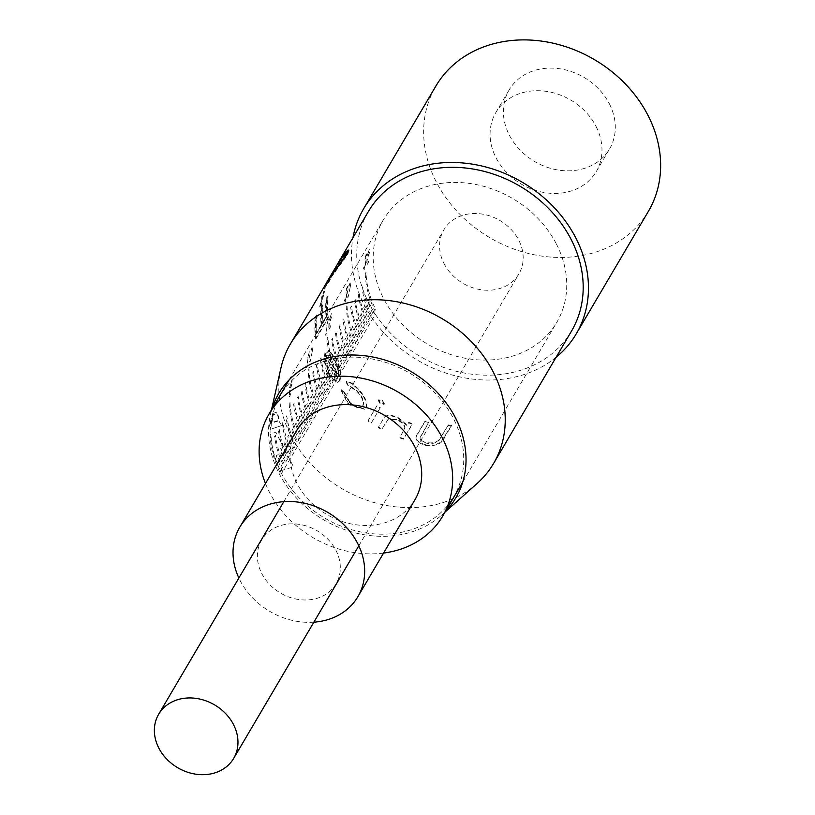 <?xml version="1.0" encoding="UTF-8"?>
<svg xmlns="http://www.w3.org/2000/svg" width="815" height="815" viewBox="0 0 815 815"><rect width="100%" height="100%" fill="white"/><g stroke="black" fill="none" stroke-linecap="round" stroke-linejoin="round"><path stroke-width="0.61" stroke-dasharray="4.08 3.06" d="M383.57 553.059A100.724 84.322 30.5 0 1 269.347 492.046A100.724 84.322 30.5 0 1 265.476 483.529M280.554 470.866L281.695 468.931A100.724 84.322 -149.5 0 1 276.366 455.911L277.131 454.617A100.724 84.322 30.5 0 0 282.459 467.637L283.6 465.701A100.724 84.322 -149.5 0 1 274.604 436.463L275.368 435.169A100.724 84.322 30.5 0 0 284.353 464.407L285.495 462.472A100.724 84.322 -149.5 0 1 280.166 449.452L280.93 448.158A100.724 84.322 30.5 0 0 286.259 461.178L287.4 459.242A100.724 84.322 -149.5 0 1 278.414 430.004L279.168 428.71A100.724 84.322 30.5 0 0 288.164 457.949L289.305 456.013A100.724 84.322 -149.5 0 1 283.977 442.993L284.73 441.699A100.724 84.322 30.5 0 0 290.059 454.719L291.2 452.783A100.724 84.322 -149.5 0 1 282.214 423.545L282.978 422.252A100.724 84.322 30.5 0 0 291.964 451.49L293.105 449.554A100.724 84.322 -149.5 0 1 287.777 436.534L288.541 435.241A100.724 84.322 30.5 0 0 293.869 448.26L295.01 446.325A100.724 84.322 -149.5 0 1 286.014 417.086L286.778 415.793A100.724 84.322 30.5 0 0 295.764 445.031L296.904 443.095A100.724 84.322 -149.5 0 1 291.576 430.076L292.341 428.782A100.724 84.322 30.5 0 0 297.669 441.801L298.81 439.866A100.724 84.322 -149.5 0 1 289.203 402.804L289.957 401.52A100.724 84.322 30.5 0 0 299.574 438.572L300.715 436.636A100.724 84.322 -149.5 0 1 295.387 423.617L296.14 422.323A100.724 84.322 30.5 0 0 301.469 435.342L302.61 433.407A100.724 84.322 -149.5 0 1 293.624 404.169L294.388 402.875A100.724 84.322 30.5 0 0 303.374 432.113L304.515 430.177A100.724 84.322 -149.5 0 1 299.187 417.158L299.951 415.864A100.724 84.322 30.5 0 0 305.279 428.884L306.42 426.948A100.724 84.322 -149.5 0 1 297.424 397.71L298.188 396.416A100.724 84.322 30.5 0 0 307.173 425.654L308.315 423.719A100.724 84.322 -149.5 0 1 302.986 410.699L303.751 409.405A100.724 84.322 30.5 0 0 309.079 422.425L310.22 420.489A100.724 84.322 -149.5 0 1 301.224 391.251L301.988 389.957A100.724 84.322 30.5 0 0 310.973 419.195L312.114 417.26A100.724 84.322 -149.5 0 1 306.786 404.23L307.55 402.946A100.724 84.322 30.5 0 0 312.879 415.966L314.02 414.03A100.724 84.322 -149.5 0 1 305.034 384.792L305.788 383.498A100.724 84.322 30.5 0 0 314.784 412.736L315.925 410.801A100.724 84.322 -149.5 0 1 310.596 397.771L311.35 396.487A100.724 84.322 30.5 0 0 316.678 409.507L317.819 407.571A100.724 84.322 -149.5 0 1 308.213 370.509L308.977 369.215A100.724 84.322 30.5 0 0 318.584 406.278L319.724 404.342A100.724 84.322 -149.5 0 1 314.396 391.312L315.161 390.028A100.724 84.322 30.5 0 0 320.489 403.048L321.63 401.112A100.724 84.322 -149.5 0 1 312.634 371.874L313.398 370.581A100.724 84.322 30.5 0 0 322.383 399.819L323.524 397.883A100.724 84.322 -149.5 0 1 318.196 384.853L318.96 383.57A100.724 84.322 30.5 0 0 324.288 396.589L325.43 394.654A100.724 84.322 -149.5 0 1 316.444 365.415L317.198 364.122A100.724 84.322 30.5 0 0 326.194 393.36L327.335 391.424A100.724 84.322 -149.5 0 1 322.007 378.394L322.76 377.111A100.724 84.322 30.5 0 0 328.088 390.13L329.229 388.195A100.724 84.322 -149.5 0 1 320.244 358.957L321.008 357.663A100.724 84.322 30.5 0 0 329.994 386.901L331.135 384.965A100.724 84.322 -149.5 0 1 325.806 371.935L326.571 370.652A100.724 84.322 30.5 0 0 331.899 383.671L333.04 381.736A100.724 84.322 -149.5 0 1 324.044 352.498L324.808 351.204A100.724 84.322 30.5 0 0 333.793 380.442L334.934 378.506A100.724 84.322 -149.5 0 1 329.606 365.477L330.37 364.193A100.724 84.322 30.5 0 0 335.699 377.213L336.839 375.277A100.724 84.322 -149.5 0 1 327.233 338.215L327.987 336.921A100.724 84.322 30.5 0 0 337.604 373.983L338.745 372.048A100.724 84.322 -149.5 0 1 333.416 359.018L334.17 357.724A100.724 84.322 30.5 0 0 339.498 370.754L340.639 368.818A100.724 84.322 -149.5 0 1 331.654 339.57L332.408 338.286A100.724 84.322 30.5 0 0 341.404 367.524L342.545 365.589A100.724 84.322 -149.5 0 1 337.216 352.559L337.97 351.265A100.724 84.322 30.5 0 0 343.298 364.295L344.439 362.359A100.724 84.322 -149.5 0 1 335.454 333.111L336.218 331.827A100.724 84.322 30.5 0 0 345.203 361.065L346.344 359.13A100.724 84.322 -149.5 0 1 341.016 346.1L341.78 344.806A100.724 84.322 30.5 0 0 347.109 357.836L348.25 355.9A100.724 84.322 -149.5 0 1 339.254 326.652L340.018 325.368A100.724 84.322 30.5 0 0 349.003 354.606L350.144 352.671A100.724 84.322 -149.5 0 1 344.816 339.641L345.58 338.347A100.724 84.322 30.5 0 0 350.908 351.377L352.049 349.441A100.724 84.322 -149.5 0 1 343.064 320.193L343.818 318.91A100.724 84.322 30.5 0 0 352.814 348.148L353.954 346.212A100.724 84.322 -149.5 0 1 348.626 333.182L349.38 331.888A100.724 84.322 30.5 0 0 354.708 344.918L355.849 342.983A100.724 84.322 -149.5 0 1 346.243 305.92L347.007 304.627A100.724 84.322 30.5 0 0 356.613 341.689L357.754 339.753A100.724 84.322 -149.5 0 1 352.426 326.723L353.19 325.43A100.724 84.322 30.5 0 0 358.519 338.459L359.66 336.524A100.724 84.322 -149.5 0 1 350.664 307.275L351.428 305.992A100.724 84.322 30.5 0 0 360.413 335.23L361.554 333.294A100.724 84.322 -149.5 0 1 356.226 320.264L356.99 318.971A100.724 84.322 30.5 0 0 362.318 332L363.459 330.065A100.724 84.322 -149.5 0 1 354.474 300.816L355.228 299.533A100.724 84.322 30.5 0 0 364.224 328.771L365.365 326.835A100.724 84.322 -149.5 0 1 360.036 313.806L360.79 312.512A100.724 84.322 30.5 0 0 366.118 325.542L367.259 323.606A100.724 84.322 -149.5 0 1 358.274 294.358L359.038 293.064A100.724 84.322 30.5 0 0 368.023 322.312L369.164 320.377A100.724 84.322 -149.5 0 1 363.836 307.347L364.6 306.053A100.724 84.322 30.5 0 0 369.929 319.083L371.07 317.147A100.724 84.322 -149.5 0 1 362.074 287.899L362.838 286.605A100.724 84.322 30.5 0 0 371.823 315.853L372.964 313.918A100.724 84.322 -149.5 0 1 367.636 300.888L368.4 299.594A100.724 84.322 30.5 0 0 373.728 312.624L373.912 312.298A100.724 84.322 -149.5 0 0 374.503 313.449A100.724 84.322 -149.5 0 0 375.094 314.6L280.971 474.462A100.724 84.322 30.5 0 1 280.38 473.321A100.724 84.322 30.5 0 1 270.183 435.108L270.947 433.814L275.827 432.286L293.502 466.832L280.554 470.866A100.724 84.322 30.5 0 1 270.947 433.814M556.513 244.245A100.724 84.322 30.5 0 1 556.767 322.363A100.724 84.322 30.5 0 1 470.265 359.069A100.724 84.322 30.5 0 1 383.437 298.27A100.724 84.322 30.5 0 1 383.172 220.152A100.724 84.322 30.5 0 1 469.685 183.446A100.724 84.322 30.5 0 1 556.513 244.245M313.856 622.181A68.521 57.366 30.5 0 1 239.977 580.3A68.521 57.366 30.5 0 1 238.866 578.029M414.927 499.799A68.521 57.366 30.5 0 1 356.084 524.768A68.521 57.366 30.5 0 1 297.017 483.407A68.521 57.366 30.5 0 1 296.843 430.269M272.75 413.45L276.988 412.125L278.924 420.805L269.867 423.637C269.245 427.783 269.47 429.576 270.539 428.996L272.597 418.991C273.392 414.784 273.433 412.93 272.75 413.45L269.867 423.637M278.924 420.805C280.574 424.472 282.112 425.848 283.549 424.931L270.111 429.444L283.549 424.931M261.758 573.495A43.164 36.135 -149.5 0 0 317.402 598.19A43.164 36.135 -149.5 0 0 335.933 550.339A43.164 36.135 -149.5 0 0 280.279 525.655A43.164 36.135 -149.5 0 0 261.758 573.495M326.02 333.08L325.552 335.199L326.295 333.936A100.724 84.322 30.5 0 1 328.394 319.154L328.038 319.765A100.724 84.322 -149.5 0 0 326.02 333.08M328.924 323.341L328.669 329.912L330.32 327.1A100.724 84.322 30.5 0 1 330.401 325.633L329.036 327.956L329.148 324.502L331.542 316.994C332.133 313.958 332.041 312.97 331.267 314.05L329.097 320.407L330.921 315.578L331.165 317.667L328.924 323.341M307 365.375L306.542 367.504L307.286 366.241A100.724 84.322 30.5 0 1 309.384 351.448L309.017 352.06A100.724 84.322 -149.5 0 0 307 365.375M312.176 351.774C312.97 347.557 313.011 345.713 312.328 346.232L309.445 356.42C308.824 360.566 309.048 362.349 310.108 361.779L312.176 351.774M365.252 273.626A100.724 84.322 -149.5 0 0 374.869 310.688L375.623 309.394A100.724 84.322 30.5 0 1 366.017 272.332L365.252 273.626M289.345 390.558L289.101 397.129L290.751 394.328A100.724 84.322 30.5 0 1 290.823 392.85L289.457 395.173L289.57 391.72L291.964 384.211C292.554 381.176 292.463 380.197 291.699 381.267L289.529 387.634L291.342 382.795L291.597 384.884L289.345 390.558M350.206 287.175C350.99 282.968 351.041 281.124 350.348 281.633L347.465 291.821C346.844 295.977 347.068 297.76 348.137 297.18L350.206 287.175M346.314 296.375L345.224 300.796L344.551 299.034L344.185 299.655L345.163 302.233L346.67 295.886L346.304 289.671L348.178 286.493A100.724 84.322 30.5 0 1 348.545 284.924L345.815 289.57L346.314 296.375M366.944 258.742L366.699 265.313L368.349 262.512A100.724 84.322 30.5 0 1 368.431 261.034L367.066 263.367L367.178 259.914L369.572 252.405C370.163 249.37 370.071 248.381 369.297 249.451L367.127 255.818L368.951 250.989L369.195 253.078L366.944 258.742M365.334 264.08L364.234 268.502L363.561 266.739L363.205 267.351L364.183 269.938L365.68 263.581L365.324 257.377L367.198 254.199A100.724 84.322 30.5 0 1 367.565 252.63L364.825 257.275L365.334 264.08M272.383 414.998L277.64 413.358L279.29 420.204L270.223 423.026L272.383 414.998L270.621 427.508C269.836 427.794 269.704 426.306 270.223 423.026M448.016 425.501L439.01 440.507C436.463 443.003 432.47 443.92 427.029 443.279C422.465 442.351 420.143 440.609 420.061 438.073L428.751 422.506A117.859 98.666 30.5 0 1 425.022 421.579L417.728 433.967C413.979 438.918 416.597 442.718 425.583 445.347C431.991 446.233 437.186 445.255 441.17 442.413L451.755 425.746A117.859 98.666 30.5 0 1 448.016 425.501L438.959 439.906C436.412 442.402 432.439 443.329 427.04 442.677C422.496 441.761 420.194 440.029 420.122 437.492L428.812 421.915A117.166 98.095 30.5 0 1 425.114 420.998L417.82 433.386C414.071 438.338 416.669 442.127 425.593 444.746C431.97 445.632 437.146 444.654 441.109 441.812L451.683 425.135A117.166 98.095 30.5 0 1 447.965 424.9M399.808 437.889A117.859 98.666 30.5 0 0 403.456 439.204L412.278 424.218A117.859 98.666 30.5 0 1 408.631 422.904L407.042 425.613L397.7 417.922C389.539 414.57 384.558 415.243 382.734 419.949L378.231 427.6A117.859 98.666 30.5 0 0 381.624 429.525L388.185 419.297L397.231 420.051C402.09 422.486 404.617 425.216 404.8 428.242L399.971 437.339A117.166 98.095 30.5 0 0 403.598 438.643L412.421 423.657A117.166 98.095 30.5 0 1 408.794 422.353L407.205 425.053L397.924 417.392C389.815 414.061 384.853 414.754 383.019 419.45L378.517 427.111A117.166 98.095 30.5 0 0 381.889 429.026L388.449 418.788L397.455 419.521C402.294 421.946 404.8 424.666 404.974 427.692L399.971 437.339M378.18 400.257L380.218 403.934L384.14 404.372L382.082 400.776L378.18 400.257M376.754 405.962L367.932 420.947A117.859 98.666 30.5 0 0 371.141 423.158L379.963 408.172A117.859 98.666 30.5 0 1 376.754 405.962M356.369 390.813L356.838 390.456C362.39 396.222 364.478 401.235 363.123 405.493L362.716 405.901C359.68 409.15 355.238 408.06 349.39 402.62L343.441 391.516L340.874 390.039L348.341 404.505L364.988 409.395L365.619 408.549C367.443 403.007 364.651 396.416 357.255 388.765C353.078 384.262 349.289 381.838 345.896 381.491L347.312 384.945L356.369 390.813C361.952 396.61 364.071 401.642 362.716 405.901L362.145 406.644M477.142 483.448A117.859 98.666 30.5 0 1 290.761 435.281A117.859 98.666 30.5 0 1 280.951 367.942M325.277 353.873A117.859 98.666 30.5 0 0 330.982 366.964A117.859 98.666 30.5 0 0 337.247 377.783C334.833 380.727 331.888 379.393 328.404 373.769L325.603 360.678L323.912 358.539L327.1 375.206L337.685 382.367L339.549 380.544L340.527 372.618L336.198 359.609L329.474 351.662L330.085 351.54L328.639 351.397L325.277 353.873L328.007 351.52L329.474 351.662M571.529 331.053A117.859 98.666 30.5 0 1 470.316 374.004A117.859 98.666 30.5 0 1 368.716 302.864A117.859 98.666 30.5 0 1 368.411 211.462M445.408 511.514A102.782 86.044 30.5 0 1 441.536 515.233A102.782 86.044 30.5 0 1 278.985 473.22A102.782 86.044 30.5 0 1 270.437 414.499A102.782 86.044 30.5 0 1 271.813 409.303M556.085 357.286A123.34 103.25 30.5 0 1 364.01 304.341A123.34 103.25 30.5 0 1 352.966 237.695M648.434 211.248A123.34 103.25 30.5 0 1 542.505 256.195A123.34 103.25 30.5 0 1 436.178 181.755A123.34 103.25 30.5 0 1 435.862 86.095M596.071 126.457A58.242 48.757 30.5 0 1 596.223 171.629A58.242 48.757 30.5 0 1 546.203 192.849A58.242 48.757 30.5 0 1 495.989 157.692A58.242 48.757 30.5 0 1 495.846 112.521A58.242 48.757 30.5 0 1 545.867 91.3A58.242 48.757 30.5 0 1 596.071 126.457M609.386 103.841A58.242 48.757 30.5 0 1 609.528 149.013A58.242 48.757 30.5 0 1 559.508 170.243A58.242 48.757 30.5 0 1 509.304 135.086A58.242 48.757 30.5 0 1 509.151 89.915A58.242 48.757 30.5 0 1 559.172 68.694A58.242 48.757 30.5 0 1 609.386 103.841M281.053 472.578A100.388 84.037 -149.5 0 0 410.454 529.995A100.388 84.037 -149.5 0 0 453.537 418.727A100.388 84.037 -149.5 0 0 324.136 361.32A100.388 84.037 -149.5 0 0 281.053 472.578M439.01 440.507L438.959 439.906M427.029 443.279L427.04 442.677M420.061 438.073L420.122 437.492M425.583 445.347L425.593 444.746M441.17 442.413L441.109 441.812M444.46 438.124L444.389 437.523M403.456 439.204L403.598 438.643M349.39 402.62L349.849 402.264C355.666 407.673 360.087 408.743 363.123 405.493L362.135 406.644M349.849 402.264L343.94 391.21L341.393 389.743L348.81 404.148L365.375 408.977L366.006 408.121C367.84 402.59 365.079 396.019 357.724 388.409C353.567 383.936 349.798 381.532 346.416 381.196L347.811 384.639L356.838 390.456M340.874 390.039L341.393 389.743M327.1 375.206L338.215 382.113L340.089 380.279L341.088 372.373L336.778 359.425L330.085 351.54M339.549 380.544L340.089 380.279M340.527 372.618L341.088 372.373M336.198 359.609L336.778 359.425M337.247 377.783L337.807 377.539A117.166 98.095 30.5 0 1 325.898 353.761M328.404 373.769L328.985 373.586L326.214 360.546L324.533 358.427L327.691 375.012M325.603 360.678L326.214 360.546M338.673 375.369A117.166 98.095 30.5 0 1 328.262 355.279L329.291 354.81L335.617 361.096L338.571 369.246L338.673 375.369L338.123 375.613A117.859 98.666 30.5 0 1 327.65 355.401L328.659 354.943L335.026 361.279L338.011 369.47L338.123 375.613M328.262 355.279L327.65 355.401M335.617 361.096L335.026 361.279M337.807 377.539C335.393 380.493 332.459 379.169 328.985 373.586M323.912 358.539L324.533 358.427M315.599 338.439A117.859 98.666 30.5 0 1 315.313 317.045L315.965 317.198A117.166 98.095 30.5 0 0 316.251 338.459L315.599 338.439L327.671 317.931A117.859 98.666 30.5 0 1 327.386 296.538L328.038 296.691L326.805 298.789A117.166 98.095 30.5 0 0 326.713 316.638L323.005 322.944A117.166 98.095 30.5 0 1 323.086 305.105L321.844 307.204L321.191 307.061A117.859 98.666 30.5 0 0 321.11 325.002L321.762 325.053A117.166 98.095 30.5 0 1 321.844 307.204M327.671 317.931L328.323 317.952A117.166 98.095 30.5 0 1 328.038 296.691M321.11 325.002L316.464 332.897L317.116 332.938A117.166 98.095 30.5 0 1 317.208 315.089L315.965 317.198M316.464 332.897A117.859 98.666 30.5 0 1 316.546 314.947L317.208 315.089M316.251 338.459L328.323 317.952M321.762 325.053L317.116 332.938M327.386 296.538L326.143 298.647A117.859 98.666 30.5 0 0 326.061 316.597L322.343 322.903L323.005 322.944M322.343 322.903A117.859 98.666 30.5 0 1 322.434 304.953L323.086 305.105M320.397 307.051L319.745 306.888L320.978 304.779A117.859 98.666 30.5 0 1 324.105 290.935L324.747 291.179L323.504 293.288A117.166 98.095 30.5 0 0 320.397 307.051L321.63 304.953A117.166 98.095 30.5 0 1 324.747 291.179M320.978 304.779L321.63 304.953M319.745 306.888A117.859 98.666 30.5 0 1 322.872 293.043L323.504 293.288M326.357 282.907L323.891 288.724L326.204 285.708L326.825 285.984L339.315 262.236L345.203 253.618M341.149 257.988L341.73 258.355M326.204 285.708L338.093 262.98M337.441 264.07L327.406 282.652L325.654 285.067L327.029 281.776M346.579 253.74L340.578 260.331L339.998 259.965M340.578 260.331L328.027 282.937L326.265 285.372L330.36 277.681L329.78 277.314M330.36 277.681L344.949 257.55M328.027 282.937L327.406 282.652M348.789 250.521L347.842 254.362L326.947 283.253L324.502 289.009L326.825 285.984M328.618 279.311L329.189 279.677M324.105 290.935L322.872 293.043M322.434 304.953L321.191 307.061M316.546 314.947L315.313 317.045M384.466 403.894L382.418 400.318L378.537 399.808L380.564 403.466L384.466 403.894M444.002 263.551A43.511 36.42 -149.5 0 0 481.512 289.814A43.511 36.42 -149.5 0 0 518.88 273.952A43.511 36.42 -149.5 0 0 518.768 240.211A43.511 36.42 -149.5 0 0 481.257 213.948A43.511 36.42 -149.5 0 0 443.89 229.81A43.511 36.42 -149.5 0 0 444.002 263.551M371.467 422.69L380.299 407.704A117.166 98.095 30.5 0 1 377.101 405.503L368.278 420.489A117.166 98.095 30.5 0 0 371.467 422.69M440.783 437.787L440.732 437.186M462.777 482.001L556.767 322.363M289.182 379.8L383.172 220.152M441.536 515.233L445.082 512.054M596.223 171.629L609.528 149.013M495.846 112.521L509.151 89.915M270.437 414.499L271.487 409.853M338.215 382.113L337.685 382.367M328.639 351.397L328.007 351.52M329.291 354.81L328.659 354.943M326.265 285.372L325.654 285.067M326.947 283.253L328.211 281.104M338.031 264.427L339.315 262.236M324.502 289.009L323.891 288.724M358.814 545.806L518.88 273.952M283.834 501.663L443.89 229.81"/><path stroke-width="1.22" d="M265.476 483.529A100.724 84.322 30.5 0 1 269.082 413.928A100.724 84.322 30.5 0 1 355.595 377.223A100.724 84.322 30.5 0 1 442.423 438.022A100.724 84.322 30.5 0 1 442.688 516.139A100.724 84.322 30.5 0 1 383.57 553.059M238.866 578.029A68.521 57.366 30.5 0 1 239.793 527.152A68.521 57.366 30.5 0 1 298.647 502.183A68.521 57.366 30.5 0 1 357.714 543.544A68.521 57.366 30.5 0 1 357.887 596.682A68.521 57.366 30.5 0 1 313.856 622.181M239.793 527.152L296.843 430.269A68.521 57.366 30.5 0 1 355.686 405.299A68.521 57.366 30.5 0 1 414.754 446.651A68.521 57.366 30.5 0 1 414.927 499.799L357.887 596.682M271.487 409.853L280.951 367.942A117.859 98.666 30.5 0 1 290.456 343.879A117.859 98.666 30.5 0 1 391.669 300.929A117.859 98.666 30.5 0 1 493.269 372.058A117.859 98.666 30.5 0 1 493.574 463.47A117.859 98.666 30.5 0 1 477.142 483.448L445.082 512.054M338.093 262.98L368.411 211.462A117.859 98.666 30.5 0 1 469.634 168.511A117.859 98.666 30.5 0 1 571.234 239.651A117.859 98.666 30.5 0 1 571.529 331.053L493.574 463.47M271.813 409.303A102.782 86.044 30.5 0 1 357.123 355.126A102.782 86.044 30.5 0 1 455.595 418.085A102.782 86.044 30.5 0 1 445.408 511.514M352.966 237.695A123.34 103.25 30.5 0 1 363.694 208.681A123.34 103.25 30.5 0 1 469.613 163.733A123.34 103.25 30.5 0 1 575.94 238.174A123.34 103.25 30.5 0 1 576.256 333.834A123.34 103.25 30.5 0 1 556.085 357.286M363.694 208.681L435.862 86.095A123.34 103.25 30.5 0 1 541.792 41.147A123.34 103.25 30.5 0 1 648.108 115.587A123.34 103.25 30.5 0 1 648.434 211.248L576.256 333.834M338.724 261.89L341.149 257.988L341.73 258.355M339.998 259.965L327.62 280.757L344.979 256.216L346.059 253.312L339.998 259.965M327.029 281.776L327.62 280.757M344.949 257.55L345.489 256.654L344.979 256.216M345.489 256.654L346.579 253.74L346.059 253.312M330.36 277.681L329.78 277.314M345.203 253.618L348.789 250.521M341.149 257.988C348.015 249.054 350.073 247.699 347.333 253.913L328.618 279.311L290.456 343.879M233.548 724.647A43.511 36.42 30.5 0 1 233.661 758.398A43.511 36.42 30.5 0 1 196.293 774.25A43.511 36.42 30.5 0 1 158.782 747.987A43.511 36.42 30.5 0 1 158.67 714.246A43.511 36.42 30.5 0 1 196.038 698.384A43.511 36.42 30.5 0 1 233.548 724.647M442.688 516.139L462.777 482.001M269.082 413.928L289.182 379.8M233.661 758.398L358.814 545.806M158.67 714.246L283.834 501.663"/></g></svg>
